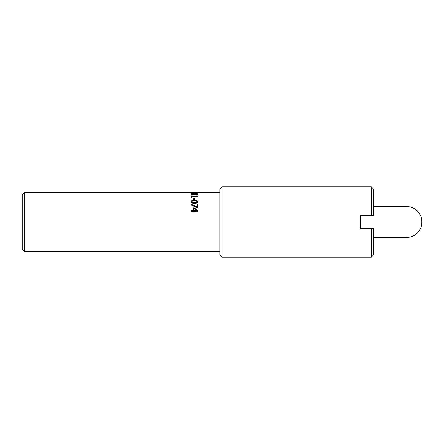 <?xml version="1.0" encoding="UTF-8"?>
<svg xmlns="http://www.w3.org/2000/svg" width="444" height="444" viewBox="0 0 444 444"><rect width="100%" height="100%" fill="white"/><g stroke="black" fill="none" stroke-linecap="round" stroke-linejoin="round"><path stroke-width="0.67" d="M196.675 210.489L194.1 210.656L196.675 210.489L194.1 208.48L194.1 210.489M193.39 208.075L194.322 208.075L197.713 210.689M191.125 210.656L193.39 210.656L193.39 207.864L194.322 207.864L197.713 210.523L197.713 211.272L194.1 211.272L194.1 212.01L193.39 212.01L193.39 211.272L191.125 211.272L191.125 210.489L193.39 210.489M193.612 198.524L194.411 198.524M194.411 199.733L193.612 199.733L193.612 198.168L194.411 198.168L194.411 199.733M191.802 195.021L191.125 195.083L191.125 193.895L191.802 193.895L191.802 194.3L196.82 194.311L196.964 194.611M191.125 194.311L191.802 194.311L191.802 195.083M196.82 194.311L196.82 193.895L197.735 194.611L191.802 194.611M196.215 194.611L196.215 193.895L196.82 193.895M191.719 192.99L197.119 192.99L192.43 192.801L191.719 192.99L191.719 193.34M197.119 193.34L197.119 192.99M197.119 193.151L197.569 193.223M191.264 193.223L191.719 193.151M197.846 192.99C197.852 193.312 196.709 193.479 194.422 193.495C192.097 193.479 190.953 193.312 190.987 192.99L194.417 192.629L197.846 192.99M194 192.357L192.574 192.357M194.411 192.535L193.612 192.369L194.411 192.535M191.802 197.247L191.125 197.513L191.125 195.848L191.802 195.848L191.802 196.437L196.215 196.437L196.215 195.848L196.82 195.848L197.735 196.52L197.735 196.875L191.802 196.875L191.802 197.513M196.215 196.237L197.735 196.897M191.802 196.437L191.802 196.814L196.215 196.814L196.215 196.437M191.125 196.237L191.802 196.237M196.82 196.237L196.82 195.848M191.719 201.731L192.413 202.742L194.422 202.914L196.431 202.736L197.119 201.731L196.426 201.027L192.43 201.021L191.719 201.731L192.413 202.453L196.431 202.447L197.119 201.731M190.987 202.031C190.976 201.027 192.119 200.538 194.417 200.566C196.748 200.544 197.891 201.032 197.846 202.031M197.846 201.731C197.852 202.791 196.709 203.319 194.422 203.319C192.097 203.313 190.953 202.786 190.987 201.731C190.976 200.71 192.119 200.216 194.417 200.244C196.748 200.222 197.891 200.716 197.846 201.731M196.942 204.212L197.713 204.212M191.125 204.518L196.942 206.982L196.942 203.946L197.713 203.946L197.713 207.426L196.725 207.426L191.125 205.017L191.125 204.257L196.942 206.754M24.398 251.643L22.2 249.445L22.2 194.555L24.398 192.357L24.398 251.643L219.802 251.643M373.498 215.412L371.301 215.412L373.498 215.412L373.498 189.066L371.301 186.869L371.301 215.412L360.323 215.412L360.323 228.588L360.323 215.412M222 257.132L219.802 254.934L219.802 189.066L222 186.869L222 257.132L371.301 257.132L371.301 228.588L373.498 228.588L360.323 228.588M373.498 228.588L373.498 254.934L371.301 257.132M421.8 222L421.8 221.562L421.8 222M373.498 206.632L406.871 206.632C414.801 206.388 422.044 213.631 421.8 221.562M192.413 202.742L192.413 202.453M196.431 202.736L196.431 202.447M194.417 200.566L194.417 200.244M421.8 222.438C422.044 230.369 414.801 237.612 406.871 237.368L406.871 206.632M24.398 192.357L192.679 192.357M193.878 192.357L219.802 192.357M222 186.869L371.301 186.869M406.871 237.368L373.498 237.368"/></g></svg>
